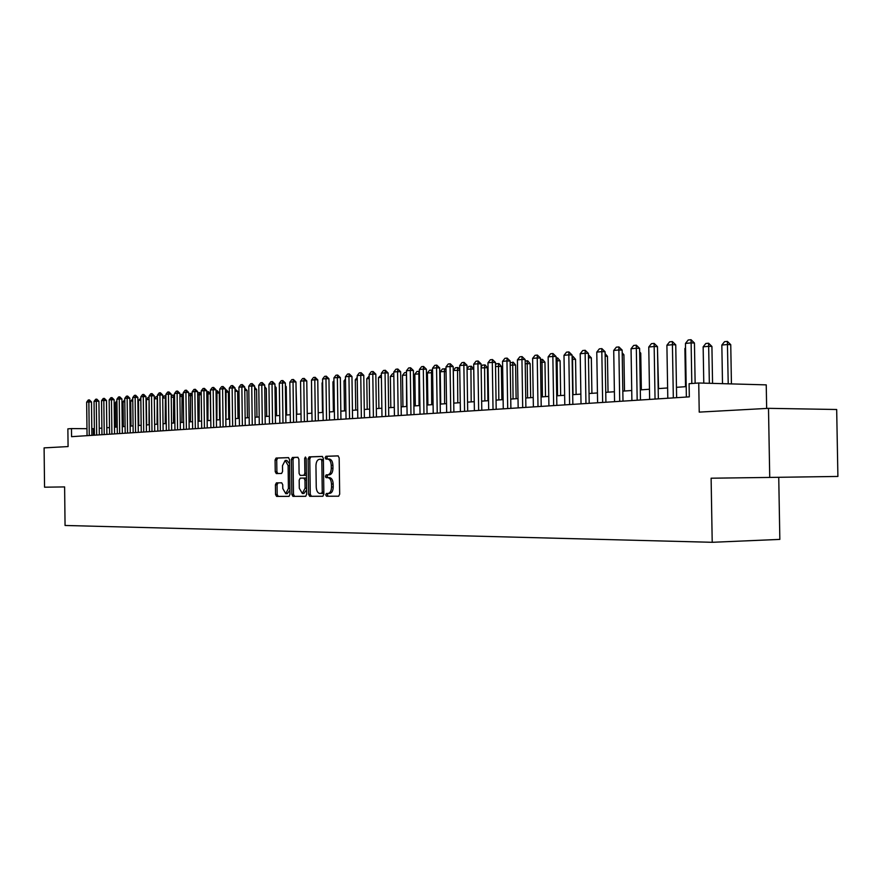 <?xml version="1.0" encoding="UTF-8"?>
<svg xmlns="http://www.w3.org/2000/svg" width="882" height="882" viewBox="0 0 882 882"><rect width="100%" height="100%" fill="white"/><g stroke="black" fill="none" stroke-linecap="round" stroke-linejoin="round"><path stroke-width="1.32" d="M325.69 494.857L326.494 496.257L338.589 496.213L339.68 494.196L339.173 457.835L337.993 455.862L325.932 456.292L325.171 457.714L325.976 459.081L327.52 459.037C329.714 459.346 330.948 461.451 331.224 465.332L331.268 468.342C331.114 472.19 329.956 474.351 327.806 474.836L326.186 474.869L325.425 476.28L326.23 477.669L327.784 477.636C329.978 477.989 331.213 480.106 331.489 483.998L331.533 487.007C331.378 490.822 330.232 492.972 328.093 493.446L326.428 493.457L325.69 494.857M327.994 493.446L327.365 494.824L328.17 496.224L338.743 496.191M338.258 455.906L327.619 456.281L326.847 457.703L327.454 459.037M327.52 459.037L329.207 459.026C331.4 459.335 332.635 461.44 332.911 465.321L332.955 468.331C332.801 472.179 331.643 474.34 329.482 474.814L327.861 474.847L327.112 476.269L327.817 477.636M281.711 482.807L276.397 482.884L275.416 484.813L275.537 494.493L276.606 496.412L288.976 496.368L289.98 494.427L289.505 459.511L288.425 457.615L276.077 458.056L275.074 460.007L275.239 471.694L276.298 473.579L281.567 473.469L282.571 471.517L282.483 465.685L285.195 460.437L288.116 465.52L288.425 488.474L285.746 493.677L282.791 488.529L282.747 484.725L281.678 482.807L276.419 482.884L278.062 482.862L277.058 484.791L277.18 494.471L278.249 496.379L289.12 496.346M768.498 408.333L836.676 409.502L837.9 476.445L769.732 477.427L768.498 408.333L699.228 412.115L698.731 382.997L689.096 383.703L689.316 396.856L71.563 436.667L71.475 428.586L67.87 428.85L68.079 446.568L44.1 447.88L44.552 487.195L64.618 486.919L65.059 525.474L712.215 542.298L779.842 539.398L778.74 477.294M769.732 477.427L711.113 478.209L712.215 542.298M308.59 494.339L309.714 496.312L322.79 496.268L323.859 494.273L323.363 458.375L322.217 456.424L309.163 456.876L308.105 458.883L308.59 494.339L310.266 494.306L311.379 496.279L322.944 496.235M305.624 496.323L292.934 496.357L291.843 494.416L291.369 459.456L292.394 457.471L297.796 457.284L298.899 459.202L299.097 473.469L300.2 475.398L303.838 475.321L304.874 473.336L304.665 458.42L305.404 457.008L306.186 458.364L306.682 494.35L305.624 496.323M766.656 408.443L766.238 384.872L698.731 382.997M94.374 428.641L91.805 428.707M86.965 428.674L71.475 428.586M686.196 386.636L676.461 387.33M667.619 387.959L658.17 388.631M649.472 389.249L640.299 389.899M631.733 390.505L622.824 391.134M614.39 391.74L605.747 392.347M597.445 392.942L589.044 393.537M580.852 394.111L572.694 394.695M564.634 395.268L556.707 395.831M548.758 396.393L541.063 396.944M533.224 397.495L525.738 398.025M518.021 398.576L510.744 399.094M503.126 399.634L496.048 400.13M488.54 400.671L481.66 401.156M467.052 368.742L468.882 366.416L471.407 366.239L473.722 368.974L474.218 401.685L467.559 402.159M460.25 402.677L453.745 403.14M446.535 403.647L440.206 404.099M433.084 404.606L426.921 405.036M419.909 405.533L413.912 405.963M406.977 406.459L401.134 406.867M394.298 407.352L388.609 407.76M381.862 408.234L376.327 408.631M369.657 409.105L364.266 409.491M357.684 409.954L352.436 410.328M345.92 410.792L340.816 411.155M334.388 411.607L329.416 411.96M323.055 412.412L318.215 412.754M311.93 413.195L307.212 413.537M301.005 413.978L296.407 414.297M290.277 414.738L285.79 415.058M279.726 415.488L275.36 415.797M269.374 416.216L265.118 416.525M259.187 416.943L255.041 417.241M249.176 417.649L245.141 417.936M239.342 418.355L235.406 418.63M229.662 419.038L225.825 419.314M220.147 419.711L216.41 419.975M210.798 420.372L207.149 420.637M201.592 421.034L198.042 421.287M192.541 421.673L189.079 421.916M183.632 422.302L180.259 422.544M174.868 422.93L171.571 423.162M166.246 423.536L163.038 423.768M157.757 424.143L154.626 424.363M149.4 424.738L146.346 424.948M141.175 425.322L138.198 425.532M133.072 425.896L130.172 426.094M125.101 426.458L122.267 426.656M117.24 427.02L114.473 427.208M109.5 427.561L106.81 427.759M101.882 428.112L99.247 428.288M93.382 435.267L93.305 428.718M310.023 456.876L310.034 457.571M329.614 493.424L329.78 493.413C331.919 492.939 333.065 490.8 333.22 486.985L331.533 487.007M327.784 477.636L329.46 477.614C331.665 477.967 332.9 480.084 333.175 483.975L333.22 486.985M322.47 456.468L310.839 456.876L309.78 458.883L310.266 494.306M321.5 493.479L322.261 492.09L321.82 460.613L321.026 459.246L319.372 459.302C317.244 459.787 316.109 461.936 315.954 465.762L316.241 487.162C316.506 491.009 317.718 493.115 319.879 493.49L323.837 492.784M323.374 459.886L321.026 459.246M321.522 493.479L323.165 493.457M305.8 496.29L292.934 496.357M298.039 457.328L294.048 457.471L293.022 459.445L293.497 494.394L294.588 496.323M300.2 475.398L305.503 475.31L306.407 474.307M299.296 488.275L302.328 493.49L305.073 488.22L304.963 480.017L303.849 478.077L300.233 478.132L299.185 480.117L299.296 488.275M303.882 493.457L306.627 489.83M306.473 479.025L305.514 478.055L303.849 478.077M287.289 493.644L289.924 490.238M289.572 463.734L286.848 460.426L285.338 460.437M288.668 457.659L277.72 458.045L276.716 459.996L276.882 471.672L277.786 473.546M731.432 383.913L730.748 344.664L727.529 344.52L721.84 345.06L722.501 383.659M721.84 345.06L724.541 341.676L727.385 341.4L730.748 344.664M728.212 383.813L727.385 341.4M686.372 397.043L685.468 343.429L688.203 339.989L691.036 339.702L691.124 342.866L694.443 343.021L695.137 383.262M685.468 343.429L691.124 342.866L691.808 383.505M691.036 339.702L694.443 343.021M712.557 383.383L711.917 346.45L708.709 346.306L703.152 346.835L703.781 383.141M703.152 346.835L705.821 343.495L708.599 343.219L711.917 346.45M709.348 383.295L708.599 343.219M685.557 348.5L684.895 348.566L685.534 386.691M684.895 348.566L685.534 347.751M658.567 388.598L657.553 351.532M667.795 398.245L666.902 345.248L669.603 341.852L672.371 341.566L672.426 344.697L675.744 344.851L676.637 397.672M666.902 345.248L672.426 344.697L673.33 397.881M672.371 341.566L675.744 344.851M649.637 399.414L648.766 347.023L651.434 343.66L654.135 343.396L654.168 346.494L657.465 346.637L658.347 398.851M648.766 347.023L654.168 346.494L655.039 399.061M654.135 343.396L657.465 346.637M631.898 400.56L631.049 348.765L633.673 345.446L636.319 345.182L636.319 348.247L639.604 348.379L640.464 399.998M631.049 348.765L636.319 348.247L637.179 400.219M636.319 345.182L639.604 348.379M614.556 401.674L613.718 350.463L616.32 347.177L618.899 346.924L618.877 349.956L622.152 350.088L622.99 401.134M613.718 350.463L618.877 349.956L619.715 401.343M618.899 346.924L622.152 350.088M641.357 389.822L640.751 353.175L639.682 353.142M639.671 351.929L640.751 353.175M597.599 402.765L596.772 352.116L599.341 348.875L601.866 348.622L601.822 351.62L605.085 351.753L605.912 402.225M596.772 352.116L601.822 351.62L602.649 402.446M601.866 348.622L605.085 351.753M624.511 391.013L623.916 354.773L622.229 354.707M622.196 352.767L623.916 354.773M581.018 403.835L580.213 353.748L582.737 350.54L585.207 350.286L585.141 353.263L588.393 353.384L589.198 403.306M580.213 353.748L585.141 353.263L585.946 403.515M585.207 350.286L588.393 353.384M608.04 392.181L607.455 356.328L605.151 356.24M605.118 353.616L607.455 356.328M564.789 404.882L563.995 355.336L566.498 352.161L568.912 351.918L568.824 354.862L572.065 354.983L572.848 404.364M563.995 355.336L568.824 354.862L569.618 404.573M568.912 351.918L572.065 354.983M588.415 354.873L591.337 357.849L588.459 357.75M591.91 393.328L591.337 357.849M548.913 405.907L548.141 356.89L550.611 353.748L552.97 353.517L552.86 356.427L556.079 356.548L556.862 405.389M548.141 356.89L552.86 356.427L553.642 405.599M552.97 353.517L556.079 356.548M572.087 356.427L573.035 356.405L575.549 359.349L572.131 359.261M576.111 394.452L575.549 359.349M573.002 394.673L572.517 356.394M533.378 406.9L532.618 358.412L535.054 355.303L537.37 355.071L537.237 357.96L540.446 358.07L541.206 406.404M532.618 358.412L537.237 357.96L537.998 406.602M537.37 355.071L540.446 358.07M556.112 357.982L557.611 357.905L560.103 360.804L556.156 360.782M560.654 395.544L560.103 360.804M557.545 395.764L557.093 357.883M518.164 407.881L517.414 359.9L519.829 356.824L522.089 356.604L521.946 359.459L525.143 359.569L525.881 407.385M517.414 359.9L521.946 359.459L522.695 407.594M522.089 356.604L525.143 359.569M540.468 359.492L542.507 359.36L544.966 362.237L540.512 362.259M545.506 396.624L544.966 362.237M542.419 396.845L541.989 359.349M503.269 408.84L502.542 361.355L504.923 358.324L507.139 358.103L506.963 360.925L510.149 361.036L510.887 408.355M502.542 361.355L506.963 360.925L507.701 408.564M507.139 358.103L510.149 361.036M525.165 360.97L527.712 360.793L530.137 363.638L525.198 363.715M530.666 397.672L530.137 363.638M527.59 397.892L527.193 360.771M488.683 409.788L487.967 362.789L490.315 359.779L492.487 359.558L492.299 362.359L495.475 362.469L496.191 409.303M487.967 362.789L492.299 362.359L493.027 409.502M492.487 359.558L495.475 362.469M510.182 362.855L513.203 362.193L515.606 365.016L510.215 365.137M516.124 398.708L515.606 365.016M513.07 398.929L512.696 362.182M474.395 410.703L473.689 364.189L476.015 361.212L478.143 361.003L477.934 363.77L481.087 363.88L481.793 410.229M473.689 364.189L477.934 363.77L478.65 410.428M478.143 361.003L481.087 363.88M495.508 364.872L496.379 363.759L498.992 363.571L501.373 366.361L495.53 366.526M501.88 399.722L501.373 366.361M498.826 399.932L498.484 363.549M460.393 411.607L459.698 365.556L462.003 362.612L464.086 362.403L463.866 365.148L467.008 365.247L467.692 411.133M459.698 365.556L463.866 365.148L464.56 411.343M464.086 362.403L467.008 365.247M481.142 366.835L482.498 365.104L485.067 364.916L487.415 367.684L481.153 367.893M487.911 400.715L487.415 367.684M484.88 400.924L484.56 364.905M446.667 412.489L445.983 366.901L448.265 363.99L450.305 363.781L450.074 366.504L453.194 366.603L453.877 412.026M445.983 366.901L450.074 366.504L450.757 412.225M450.305 363.781L453.194 366.603M473.722 368.974L467.063 369.227M471.197 401.894L470.9 366.228M433.216 413.36L432.544 368.224L434.804 365.335L436.799 365.137L436.557 367.827L439.666 367.926L440.327 412.897M432.544 368.224L436.557 367.827L437.229 413.107M436.799 365.137L439.666 367.926M459.765 370.231L453.315 370.528L453.811 403.129M453.315 370.528L455.52 367.717L458.012 367.54L459.754 369.602M457.78 402.853L457.515 367.518M420.03 414.209L419.38 369.514L421.607 366.658L423.569 366.46L423.305 369.128L426.392 369.227L427.053 413.757M419.38 369.514L423.305 369.128L423.955 413.956M423.569 366.46L426.392 369.227M446.06 371.465L440.25 371.774L440.724 404.055M440.25 371.774L442.422 368.985L444.881 368.808L446.038 370.175M444.627 403.78L444.374 368.786M407.098 415.047L406.459 370.782L408.664 367.948L410.582 367.761L410.306 370.407L413.382 370.495L414.033 414.595M406.459 370.782L410.306 370.407L410.957 414.794M410.582 367.761L413.382 370.495M432.61 372.667L427.417 372.987L427.891 404.97M427.417 372.987L429.578 370.22L431.993 370.054L432.588 370.76M431.717 404.695L431.485 370.043M394.419 415.863L393.78 372.028L395.963 369.216L397.848 369.029L397.562 371.653L400.626 371.741L401.266 415.422M393.78 372.028L397.562 371.653L398.201 415.62M397.848 369.029L400.626 371.741M419.435 373.847L414.838 374.188L415.301 405.863M414.838 374.188L416.977 371.443L419.402 371.344M419.049 405.599L418.851 371.267M381.983 416.668L381.355 373.24L383.516 370.462L385.368 370.275L385.059 372.877L388.113 372.965L388.742 416.227M381.355 373.24L385.059 372.877L385.688 416.425M385.368 370.275L388.113 372.965M406.514 375.015L402.49 375.357L402.942 406.745M402.49 375.357L404.595 372.645L406.481 372.469M406.624 406.481L406.437 372.458M369.779 417.451L369.161 374.442L371.289 371.686L373.108 371.509L372.799 374.078L375.831 374.166L376.449 417.021M369.161 374.442L372.799 374.078L373.406 417.219M373.108 371.509L375.831 374.166M393.846 376.173L390.362 376.504L390.814 407.605M390.362 376.504L392.457 373.814L393.813 373.681M357.794 418.222L357.188 375.611L359.305 372.888L361.091 372.711L360.76 375.258L363.781 375.346L364.387 417.792M357.188 375.611L360.76 375.258L361.366 417.991M361.091 372.711L363.781 375.346M381.41 377.353L378.466 377.639L378.907 408.443M378.466 377.639L381.377 374.883M346.042 418.983L345.446 376.757L347.541 374.067L349.283 373.891L348.952 376.416L351.962 376.504L352.546 418.564M345.446 376.757L348.952 376.416L349.548 418.752M349.283 373.891L351.962 376.504M369.216 378.51L366.78 378.742L367.21 409.281M366.78 378.742L369.183 376.063M334.498 419.722L333.914 377.893L335.987 375.214L337.707 375.048L337.354 377.551L340.353 377.628L340.937 419.303M333.914 377.893L337.354 377.551L337.938 419.501M337.707 375.048L340.353 377.628M357.254 379.646L355.303 379.833L355.733 410.097M355.303 379.833L357.221 377.364M345.501 380.759L344.035 380.903L344.454 410.891M344.035 380.903L345.479 379.028M333.969 381.851L332.955 381.95L333.374 411.673M332.955 381.95L333.958 380.66M325.723 476.28L325.745 477.371M323.165 420.449L322.592 379.006L324.642 376.349L326.329 376.184L325.965 378.676L328.953 378.753L329.526 420.041M322.592 379.006L325.965 378.676L326.549 420.24M326.329 376.184L328.953 378.753M312.041 421.166L311.478 380.098L313.507 377.463L315.161 377.298L314.797 379.767L317.763 379.844L318.325 420.769M311.478 380.098L314.797 379.767L315.359 420.957M315.161 377.298L317.763 379.844M301.115 421.872L300.564 381.167L302.57 378.565L304.191 378.4L303.816 380.848L306.771 380.914L307.322 421.475M300.564 381.167L303.816 380.848L304.378 421.662M304.191 378.4L306.771 380.914M322.647 382.931L322.073 382.986L322.481 412.456M322.073 382.986L322.636 382.259M290.376 422.566L289.836 382.215L291.821 379.635L293.419 379.481L293.033 381.906L295.966 381.972L296.517 422.169M289.836 382.215L293.033 381.906L293.585 422.357M293.419 379.481L295.966 381.972M311.533 383.979L311.787 413.206M279.837 423.25L279.296 383.251L281.259 380.693L282.835 380.539L282.438 382.942L285.36 383.008L285.9 422.853M279.296 383.251L282.438 382.942L282.979 423.04M282.835 380.539L285.36 383.008M307.245 413.537L306.815 384.761M269.473 423.911L268.944 384.265L270.895 381.73L272.439 381.575L272.031 383.957L274.941 384.023L275.471 423.525M268.944 384.265L272.031 383.957L272.56 423.713M272.439 381.575L274.941 384.023M296.848 414.275L296.021 385.732M259.286 424.573L258.768 385.258L260.697 382.755L262.219 382.601L261.8 384.96L264.699 385.026L265.217 424.187M258.768 385.258L261.8 384.96L262.329 424.374M262.219 382.601L264.699 385.026M286.628 414.992L286.242 386.713L285.415 386.691M285.393 385.699L286.242 386.713M249.275 425.212L248.768 386.239L250.675 383.747L252.164 383.604L251.745 385.952L254.622 386.007L255.141 424.837M248.768 386.239L251.745 385.952L252.263 425.025M252.164 383.604L254.622 386.007M276.573 415.709L276.187 387.661L274.986 387.639M274.964 386.184L276.187 387.661M239.441 425.852L238.934 387.209L240.83 384.739L242.296 384.585L241.866 386.922L244.733 386.978L245.24 425.477M238.934 387.209L241.866 386.922L242.374 425.664M242.296 384.585L244.733 386.978M266.684 416.414L266.309 388.598L264.743 388.565M264.721 386.669L266.309 388.598M229.761 426.469L229.265 388.157L231.139 385.71L232.583 385.566L232.142 387.871L234.998 387.937L235.494 426.105M229.265 388.157L232.142 387.871L232.65 426.293M232.583 385.566L234.998 387.937M254.644 387.198L256.596 389.513L254.678 389.48M256.96 417.098L256.596 389.513M220.246 427.086L219.761 389.083L221.614 386.658L223.036 386.514L222.595 388.808L225.428 388.863L225.924 426.723M219.761 389.083L222.595 388.808L223.091 426.899M223.036 386.514L225.428 388.863M244.744 388.113L247.037 390.417L244.777 390.373M247.401 417.781L247.037 390.417M210.886 427.693L210.412 389.998L212.253 387.595L213.642 387.452L213.19 389.734L216.024 389.789L216.509 427.329M210.412 389.998L213.19 389.734L213.687 427.505M213.642 387.452L216.024 389.789M235.02 389.05L237.633 391.31L235.042 391.255M237.986 418.443L237.633 391.31M235.031 390.45L235.296 389.028M201.691 428.277L201.206 390.902L203.036 388.521L204.404 388.378L203.951 390.638L206.763 390.693L207.248 427.924M201.206 390.902L203.951 390.638L204.437 428.101M204.404 388.378L206.763 390.693M225.45 389.976L226.52 389.932L228.383 392.181L225.472 392.148M228.725 419.104L228.383 392.181M225.99 419.303L226.068 389.921M192.629 428.861L192.166 391.795L193.974 389.425L195.319 389.293L194.867 391.531L197.656 391.586L198.13 428.509M192.166 391.795L194.867 391.531L195.33 428.696M195.319 389.293L197.656 391.586M216.035 390.891L217.435 390.803L219.276 393.041L216.068 393.041M219.618 419.755L219.276 393.041M216.895 419.942L216.983 390.792M183.732 429.435L183.258 392.666L185.055 390.318L186.389 390.186L185.915 392.402L188.704 392.457L189.167 429.093M183.258 392.666L185.915 392.402L186.389 429.269M186.389 390.186L188.704 392.457M206.785 391.784L208.494 391.674L210.313 393.89L206.807 393.923M210.655 420.383L210.313 393.89M207.943 420.582L208.042 391.663M174.956 430.008L174.504 393.526L176.279 391.189L177.591 391.068L177.117 393.262L179.884 393.317L180.347 429.655M174.504 393.526L177.117 393.262L177.58 429.832M177.591 391.068L179.884 393.317M197.678 392.964L199.685 392.523L201.25 394.441M201.261 394.728L197.7 394.783M199.134 421.21L199.233 392.512M166.334 430.559L165.882 394.364L167.646 392.06L168.936 391.928L168.451 394.111L171.218 394.166L171.659 430.218M165.882 394.364L168.451 394.111L168.903 430.394M168.936 391.928L171.218 394.166M188.726 394.21L191.019 393.361L192.199 394.805M192.21 395.544L188.748 395.632M190.457 421.817L190.578 393.35M157.845 431.111L157.404 395.202L159.146 392.909L160.414 392.777L159.929 394.949L162.674 395.004L163.115 430.769M157.404 395.202L159.929 394.949L160.381 430.945M160.414 392.777L162.674 395.004M179.917 395.423L182.045 394.177L183.291 395.169M183.313 396.338L179.928 396.47M181.924 422.423L182.045 394.177M149.488 431.651L149.047 396.018L150.778 393.747L152.024 393.615L151.539 395.775L154.273 395.82L154.714 431.309M149.047 396.018L151.539 395.775L151.98 431.485M152.024 393.615L154.273 395.82M171.24 396.624L172.398 395.114L174.526 395.544M174.548 397.132L171.251 397.286M173.511 423.018L173.644 394.993M141.263 432.18L140.822 396.823L142.542 394.563L143.766 394.441L143.281 396.58L145.993 396.635L146.434 431.849M140.822 396.823L143.281 396.58L143.711 432.015M143.766 394.441L145.993 396.635M162.707 397.793L164.14 395.908L165.904 395.908M165.926 397.914L162.718 398.102M165.232 423.614L165.375 395.786M133.16 432.698L132.73 397.617L134.428 395.379L135.641 395.257L135.144 397.385L137.846 397.429L138.276 432.367M132.73 397.617L135.144 397.385L135.574 432.544M135.641 395.257L137.846 397.429M157.437 398.675L154.339 398.896L154.659 424.363M154.339 398.896L156.015 396.702L157.415 396.58M157.073 424.187L157.228 396.58M125.178 433.216L124.759 398.399L126.446 396.183L127.636 396.062L127.14 398.168L129.83 398.212L130.249 432.886M124.759 398.399L127.14 398.168L127.559 433.062M127.636 396.062L129.83 398.212M149.091 399.436L146.346 399.656L146.655 424.926M146.346 399.656L148.011 397.473L149.069 397.374M149.047 424.76L149.069 397.936M117.317 433.724L116.909 399.171L118.585 396.966L119.754 396.845L119.246 398.94L121.925 398.984L122.344 433.393M116.909 399.171L119.246 398.94L119.665 433.569M119.754 396.845L121.925 398.984M141.131 425.322L140.822 400.174L138.474 400.406L138.783 425.488M138.474 400.406L140.844 398.168M109.577 434.22L109.17 399.932L110.834 397.738L111.992 397.628L111.485 399.7L114.142 399.744L114.561 433.9M109.17 399.932L111.485 399.7L111.893 434.065M111.992 397.628L114.142 399.744M132.774 400.946L130.712 401.134L131.021 426.039M130.712 401.134L132.741 398.951M101.959 434.705L101.551 400.671L103.205 398.499L104.341 398.388L103.822 400.45L106.479 400.494L106.887 434.396M101.551 400.671L103.822 400.45L104.23 434.561M104.341 398.388L106.479 400.494M124.792 401.696L123.072 401.861L123.37 426.579M123.072 401.861L124.77 399.722M94.451 435.19L94.043 401.409L95.686 399.259L96.799 399.138L96.292 401.189L98.927 401.233L99.324 434.881M94.043 401.409L96.292 401.189L96.689 435.047M96.799 399.138L98.927 401.233M116.942 402.446L115.542 402.578L115.84 427.12M115.542 402.578L116.92 400.759M87.053 435.675L86.656 402.137L88.277 399.998L89.38 399.888L88.861 401.916L91.485 401.96L91.882 435.355M86.656 402.137L88.861 401.916L89.258 435.532M89.38 399.888L91.485 401.96M328.17 496.224L326.494 496.257M329.681 493.424L328.049 493.446M333.175 483.975L331.489 483.998M329.427 474.825L327.74 474.836M332.955 468.331L331.268 468.342M332.911 465.321L331.224 465.332M309.78 458.883L308.105 458.883M311.379 496.279L309.714 496.312M323.826 492.057L322.261 492.09M323.385 460.602L321.82 460.613M293.497 494.394L291.843 494.416M293.022 459.445L291.369 459.456M306.396 473.325L304.874 473.336M306.197 458.408L304.665 458.42M306.594 488.198L305.073 488.22M306.484 479.995L304.963 480.017M289.902 488.452L288.425 488.474M289.594 465.509L288.116 465.52M276.882 471.672L275.239 471.694M276.716 459.996L275.074 460.007M278.249 496.379L276.606 496.412M277.18 494.471L275.537 494.493M277.058 484.791L275.416 484.813M329.78 493.413L328.093 493.446M329.482 474.814L327.806 474.836M303.992 493.457L302.328 493.49M287.389 493.644L285.746 493.677"/></g></svg>
